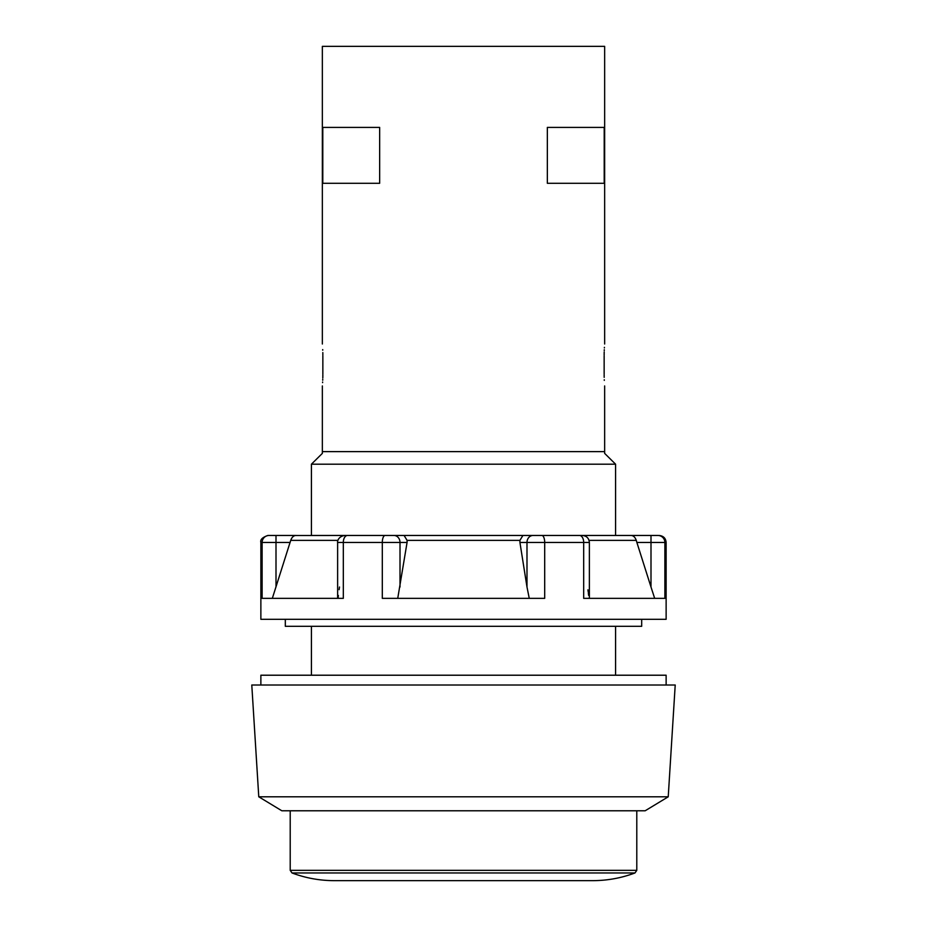<?xml version="1.0" encoding="UTF-8"?>
<svg xmlns="http://www.w3.org/2000/svg" width="927" height="927" viewBox="0 0 927 927"><rect width="100%" height="100%" fill="white"/><g stroke="black" fill="none" stroke-linecap="round" stroke-linejoin="round"><path stroke-width="1.39" d="M272.329 598.355L290.719 540.383C291.924 537.046 293.778 535.412 296.281 535.47L269.062 535.47L276.003 535.47L276.003 587.011M295.69 535.505L404.091 535.47L311.414 535.47L311.414 464.195L322.353 453.384L311.414 464.195L615.586 464.195L604.647 453.384L615.586 464.195L615.586 535.47L404.091 535.47L407.092 540.383L407.104 542.249M385.111 535.47A6.987 2.804 90 0 0 382.306 542.457L407.069 542.457L407.092 540.383L519.908 540.383L519.931 542.457L519.908 540.383L522.909 535.47L657.938 535.47A6.987 6.941 90 0 1 664.879 542.457L666.131 542.457L666.131 619.317L260.869 619.317L260.869 542.457L262.121 542.457L262.121 598.355L343.314 598.355L343.314 542.457L382.306 542.457L382.306 598.355L544.694 598.355L544.694 542.457L583.686 542.457L583.686 598.355L664.879 598.355L664.879 542.457L650.997 542.457L650.997 587.011L654.671 598.355M615.586 535.47L630.719 535.47C633.222 535.412 635.076 537.046 636.281 540.383L636.872 542.457L650.997 542.457L650.997 535.47M260.869 542.457C260.058 539.699 262.387 537.37 267.857 535.47L269.062 535.47A6.987 6.941 90 0 0 262.121 542.457L290.128 542.457M615.586 626.304L615.586 675.215M311.414 626.304L311.414 675.215M322.353 453.384L322.353 451.623L604.647 451.623L604.647 453.384M666.131 685.007L666.131 675.215L260.869 675.215L260.869 685.007M675.215 685.007L251.785 685.007L258.772 796.803L668.228 796.803L675.215 685.007M258.772 796.803L281.831 810.777L645.169 810.777L668.228 796.803M322.353 344.01L322.353 46.35L604.647 46.35L604.647 344.01M604.207 127.405L604.207 183.303L547.347 183.303L547.347 127.405L604.207 127.405M604.149 355.898C604.694 340.568 604.694 340.568 604.149 355.898L604.149 374.056C604.694 389.386 604.694 389.386 604.149 374.056M604.149 355.076L604.172 352.886M604.184 352.596L604.195 352.017M604.242 350.673L604.277 349.722M604.369 347.938L604.404 347.347M604.288 380.371L604.265 379.746M604.184 377.359L604.161 376.478M604.161 375.898L604.149 374.798M379.653 127.405L379.653 183.303L322.793 183.303L322.793 127.405L379.653 127.405M322.851 355.898C322.306 340.568 322.306 340.568 322.851 355.898L322.851 374.137M322.712 349.583L322.735 350.209M322.816 352.596L322.839 353.477M322.839 354.056L322.851 355.157M322.851 374.879L322.828 377.069M322.816 377.359L322.805 377.938M322.758 379.282L322.723 380.221M322.631 382.017L322.596 382.608M322.851 374.056C322.306 389.386 322.306 389.386 322.851 374.056M641.681 619.317L641.681 626.304L285.319 626.304L285.319 619.317M338.088 598.355L338.367 595.447M339.097 589.676L339.502 587.011M587.927 589.839L588.182 591.727M588.321 592.817L588.622 595.377M650.997 587.011L636.872 542.457M397.741 598.355L407.069 542.457M526.988 587.011L519.931 542.457L526.988 542.457L526.988 587.011L529.259 598.355M636.791 810.777L636.791 870.349L290.209 870.349L292.028 872.967C305.655 878.066 319.745 880.627 334.311 880.65L592.689 880.65C607.255 880.627 621.345 878.066 634.972 872.967L292.028 872.967M579.549 535.47A6.987 4.148 90 0 1 583.686 542.457L589.375 542.457C588.958 538.216 586.629 535.887 582.388 535.47M290.719 540.383L337.938 540.383M589.062 540.383L636.281 540.383M337.625 598.355L337.625 542.457L343.314 542.457A6.987 4.148 90 0 1 347.451 535.47M393.963 535.47A6.987 6.049 90 0 1 400.012 542.457L400.012 587.011M533.037 535.47A6.987 6.049 90 0 0 526.988 542.457L544.694 542.457A6.987 2.804 90 0 0 541.889 535.47M290.209 810.777L290.209 870.349M636.791 870.349L634.972 872.967M334.311 880.65L592.689 880.65M322.353 385.945L322.353 451.623M604.647 385.945L604.647 451.623M589.375 598.355L589.375 542.457M337.625 542.457C337.358 542.84 337.231 536.721 344.612 535.47M666.131 542.457C665.76 538.251 663.431 535.922 659.143 535.47"/></g></svg>
